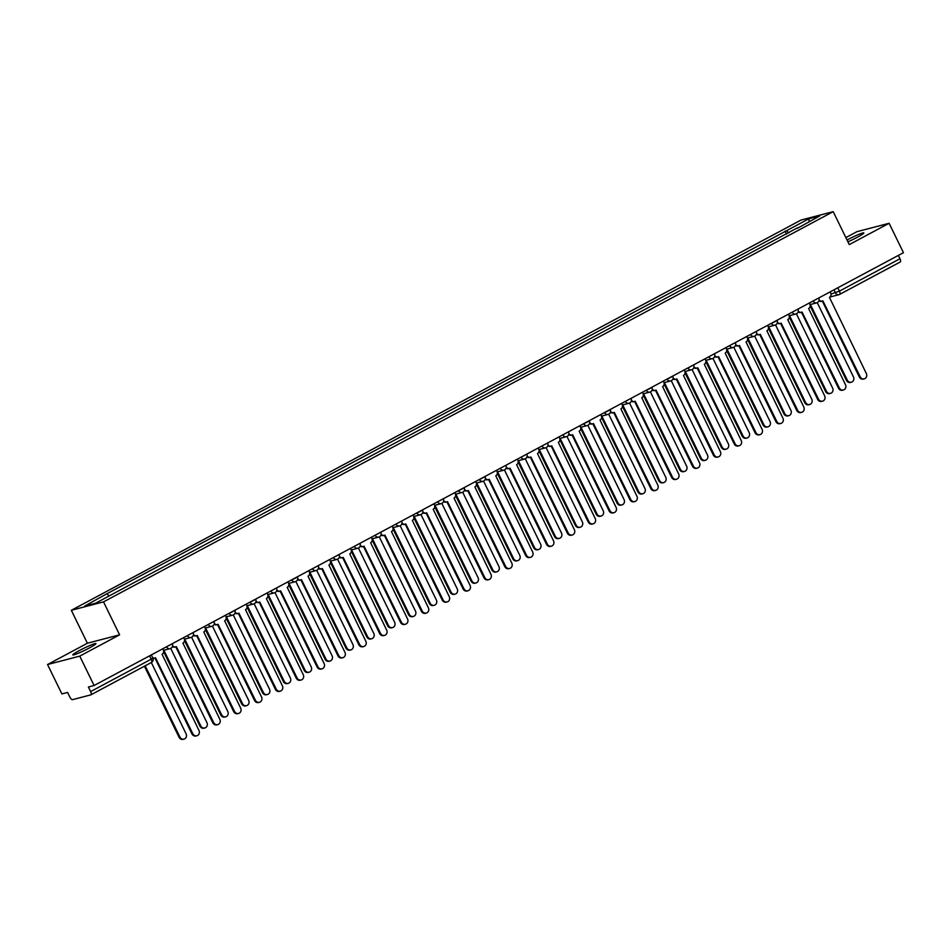 <?xml version="1.0" encoding="UTF-8"?>
<svg xmlns="http://www.w3.org/2000/svg" width="951" height="951" viewBox="0 0 951 951"><rect width="100%" height="100%" fill="white"/><g stroke="black" fill="none" stroke-linecap="round" stroke-linejoin="round"><path stroke-width="1.43" d="M89.394 647.94A12.862 1.117 -26 0 0 95.944 643.613A12.862 1.117 -26 0 0 79.349 650.555A12.862 1.117 -26 0 0 72.811 654.894A12.862 1.117 -26 0 0 89.394 647.94M847.923 241.827A12.862 1.117 -26 0 0 857.315 237.263A12.862 1.117 -26 0 0 863.853 232.936A12.862 1.117 -26 0 0 847.27 239.878A12.862 1.117 -26 0 0 847.032 240.009M47.55 664.535L79.753 656.131L94.09 685.516L903.45 252.681L889.114 223.283L849.279 244.597L833.207 211.657L801.004 220.061L71.325 610.292L87.385 643.233L47.55 664.535L61.886 693.921L67.592 692.435L69.815 697.024A3.305 1.296 -118.1 0 0 72.549 699.639L90.773 694.884A3.305 1.296 -118.1 0 0 90.892 694.836A3.305 1.296 -118.1 0 0 90.63 691.591L151.185 659.198L152.861 658.092L151.316 654.918M889.114 223.283L856.91 231.687L845.867 237.595M79.753 656.131L119.6 634.828L103.528 601.888L833.207 211.657M94.09 685.516L88.395 687.014L90.63 691.591M898.35 255.403L899.979 258.743A3.305 1.296 61.9 0 1 900.252 261.989A3.305 1.296 61.9 0 1 900.133 262.036L839.792 294.311M788.819 232.876L786.56 230.713L809.016 218.694L819.845 215.877L797.402 228.288M786.56 230.713L105.632 594.446L84.687 606.072L95.516 603.243L797.378 227.883M71.325 610.292L103.528 601.888M87.385 643.233L119.6 634.828M786.513 234.112L785.05 231.105M107.154 594.054L109.139 595.956M809.016 218.694L809.063 221.642M864.233 378.855L863.389 379.069A3.792 3.471 -104.6 0 1 859.359 377.048L822.318 301.098A3.305 3.019 75.4 0 0 822.9 300.861L860.203 376.822A3.792 3.471 75.4 0 0 864.233 378.855A3.792 3.471 75.4 0 0 866.349 373.541L829.45 297.366A3.305 3.019 75.4 0 0 830.675 292.979L830.152 291.886M819.132 299.91A3.305 3.019 75.4 0 0 822.294 301.098L821.45 301.324A3.305 3.019 -104.6 0 1 818.942 300.789M810.395 304.498L847.317 380.186A3.792 3.471 75.4 0 0 851.347 382.219A3.792 3.471 75.4 0 0 853.463 376.905L817.254 302.656M851.347 382.219L850.515 382.433A3.792 3.471 -104.6 0 1 846.473 380.412L810.181 305.972M798.269 311.06A3.305 3.019 75.4 0 0 802.038 312.023L839.341 387.984A3.792 3.471 75.4 0 0 843.371 390.005A3.792 3.471 75.4 0 0 845.487 384.691L808.588 308.516A3.305 3.019 75.4 0 0 809.824 304.13L809.289 303.036M843.371 390.005L842.538 390.231A3.792 3.471 -104.6 0 1 838.509 388.198L801.467 312.249M801.431 312.261L800.599 312.475A3.305 3.019 -104.6 0 1 798.091 311.94M822.52 401.156L821.688 401.381A3.792 3.471 -104.6 0 1 817.646 399.349L780.605 323.399A3.305 3.019 75.4 0 0 781.187 323.174L818.49 399.135A3.792 3.471 75.4 0 0 822.52 401.156A3.792 3.471 75.4 0 0 824.636 395.842L787.737 319.667A3.305 3.019 75.4 0 0 788.973 315.28L788.438 314.187M777.419 322.211A3.305 3.019 75.4 0 0 780.581 323.411L779.737 323.625A3.305 3.019 -104.6 0 1 777.229 323.09M789.544 315.649L826.455 391.337A3.792 3.471 75.4 0 0 830.496 393.369A3.792 3.471 75.4 0 0 832.612 388.056L796.391 313.806M830.496 393.369L829.652 393.583A3.792 3.471 -104.6 0 1 825.623 391.562L789.318 317.135M768.693 326.811L805.604 402.499A3.792 3.471 75.4 0 0 809.634 404.52A3.792 3.471 75.4 0 0 811.75 399.206L775.54 324.957A3.305 3.019 75.4 0 1 774.958 325.171A3.305 3.305 0 0 0 777.086 320.535L771.451 323.411A3.305 3.019 75.4 0 0 774.958 325.171L768.301 326.906M809.634 404.52L808.802 404.746A3.792 3.471 -104.6 0 1 804.772 402.713L768.467 328.285M801.669 412.318L800.825 412.532A3.792 3.471 -104.6 0 1 796.795 410.511L759.754 334.55A3.305 3.019 75.4 0 0 760.325 334.324L797.627 410.285A3.792 3.471 75.4 0 0 801.669 412.318A3.792 3.471 75.4 0 0 803.785 407.004L766.875 330.817A3.305 3.019 75.4 0 0 768.111 326.443L767.576 325.349M756.556 333.373A3.305 3.019 75.4 0 0 759.718 334.562L758.886 334.788A3.305 3.019 -104.6 0 1 756.378 334.241M780.807 423.468L779.975 423.682A3.792 3.471 -104.6 0 1 775.933 421.662L738.891 345.712A3.305 3.019 75.4 0 0 739.474 345.475L776.777 421.436A3.792 3.471 75.4 0 0 780.807 423.468A3.792 3.471 75.4 0 0 782.923 418.155L746.024 341.98A3.305 3.019 75.4 0 0 747.26 337.593L746.725 336.499M735.705 344.524A3.305 3.019 75.4 0 0 738.868 345.712L738.024 345.938A3.305 3.019 -104.6 0 1 735.515 345.403M714.855 355.674A3.305 3.019 75.4 0 0 718.623 356.637L755.914 432.598A3.792 3.471 75.4 0 0 759.956 434.619A3.792 3.471 75.4 0 0 762.072 429.305L725.173 353.13A3.305 3.019 75.4 0 0 726.398 348.744L725.863 347.65M759.956 434.619L759.112 434.845A3.792 3.471 -104.6 0 1 755.082 432.812L718.041 356.863M718.005 356.875L717.173 357.089A3.305 3.019 -104.6 0 1 714.665 356.554M747.831 337.962L784.753 413.649A3.792 3.471 75.4 0 0 788.783 415.67A3.792 3.471 75.4 0 0 790.899 410.356L754.69 336.107M788.783 415.67L787.939 415.896A3.792 3.471 -104.6 0 1 783.909 413.863L747.605 339.436M726.98 349.112L763.891 424.8A3.792 3.471 75.4 0 0 767.921 426.833A3.792 3.471 75.4 0 0 770.048 421.519L733.827 347.27M767.921 426.833L767.088 427.047A3.792 3.471 -104.6 0 1 763.059 425.026L726.754 350.598M706.117 360.263L743.04 435.95A3.792 3.471 75.4 0 0 747.07 437.983A3.792 3.471 75.4 0 0 749.186 432.669L712.977 358.42M747.07 437.983L746.238 438.197A3.792 3.471 -104.6 0 1 742.196 436.176L705.904 361.749M685.267 371.425L722.178 447.113A3.792 3.471 75.4 0 0 726.219 449.134A3.792 3.471 75.4 0 0 728.335 443.82L692.114 369.57M726.219 449.134L725.375 449.359A3.792 3.471 -104.6 0 1 721.345 447.327L685.041 372.899M664.404 382.575L701.327 458.263A3.792 3.471 75.4 0 0 705.357 460.284A3.792 3.471 75.4 0 0 707.473 454.97L671.263 380.721A3.305 3.019 75.4 0 1 670.681 380.935A3.305 3.305 0 0 0 672.809 376.299L667.174 379.176A3.305 3.019 75.4 0 0 670.681 380.935L664.024 382.671M705.357 460.284L704.525 460.51A3.792 3.471 -104.6 0 1 700.495 458.477L664.19 384.049M643.554 393.726L680.476 469.414A3.792 3.471 75.4 0 0 684.506 471.446A3.792 3.471 75.4 0 0 686.622 466.133L650.413 391.883A3.305 3.019 75.4 0 1 649.83 392.085A3.305 3.305 0 0 0 651.958 387.449L646.323 390.326A3.305 3.019 75.4 0 0 649.83 392.085L643.173 393.833M684.506 471.446L683.662 471.66A3.792 3.471 -104.6 0 1 679.632 469.639L643.328 395.212M622.703 404.876L659.614 480.576A3.792 3.471 75.4 0 0 663.643 482.597A3.792 3.471 75.4 0 0 665.759 477.283L629.55 403.034M663.643 482.597L662.811 482.811A3.792 3.471 -104.6 0 1 658.781 480.79L622.477 406.362M601.84 416.039L638.763 491.726A3.792 3.471 75.4 0 0 642.793 493.747A3.792 3.471 75.4 0 0 644.909 488.434L608.699 414.184A3.305 3.019 75.4 0 1 608.117 414.398A3.305 3.305 0 0 0 610.245 409.762L604.61 412.639A3.305 3.019 75.4 0 0 608.117 414.398L601.46 416.134M642.793 493.747L641.961 493.973A3.792 3.471 -104.6 0 1 637.919 491.94L601.626 417.513M580.99 427.189L617.9 502.877A3.792 3.471 75.4 0 0 621.942 504.91A3.792 3.471 75.4 0 0 624.058 499.584L587.837 425.335A3.305 3.019 75.4 0 1 587.254 425.549A3.305 3.305 0 0 0 589.394 420.913L583.748 423.789A3.305 3.019 75.4 0 0 587.254 425.549L580.597 427.284M621.942 504.91L621.098 505.124A3.792 3.471 -104.6 0 1 617.068 503.091L580.764 428.663M560.127 438.34L597.05 514.027A3.792 3.471 75.4 0 0 601.08 516.06A3.792 3.471 75.4 0 0 603.196 510.746L566.986 436.497M601.08 516.06L600.247 516.274A3.792 3.471 -104.6 0 1 596.206 514.253L559.913 439.826M539.276 449.49L576.187 525.19A3.792 3.471 75.4 0 0 580.229 527.211A3.792 3.471 75.4 0 0 582.345 521.897L546.124 447.648M580.229 527.211L579.385 527.425A3.792 3.471 -104.6 0 1 575.355 525.404L539.051 450.976M518.426 460.653L555.336 536.34A3.792 3.471 75.4 0 0 559.366 538.361A3.792 3.471 75.4 0 0 561.482 533.047L525.273 458.798M559.366 538.361L558.534 538.587A3.792 3.471 -104.6 0 1 554.504 536.554L518.2 462.127M497.563 471.803L534.486 547.491A3.792 3.471 75.4 0 0 538.516 549.523A3.792 3.471 75.4 0 0 540.632 544.198L504.422 469.949M538.516 549.523L537.672 549.737A3.792 3.471 -104.6 0 1 533.642 547.705L497.337 473.277M476.713 482.953L513.623 558.641A3.792 3.471 75.4 0 0 517.653 560.674A3.792 3.471 75.4 0 0 519.781 555.36L483.56 481.111A3.305 3.019 75.4 0 1 482.977 481.313A3.305 3.305 0 0 0 485.117 476.677L479.47 479.554A3.305 3.019 75.4 0 0 482.977 481.313L476.32 483.06M517.653 560.674L516.821 560.888A3.792 3.471 -104.6 0 1 512.791 558.867L476.487 484.439M455.85 494.104L492.773 569.804A3.792 3.471 75.4 0 0 496.802 571.824A3.792 3.471 75.4 0 0 498.918 566.511L462.709 492.261A3.305 3.019 75.4 0 1 462.127 492.475A3.305 3.305 0 0 0 464.254 487.839L458.62 490.704A3.305 3.019 75.4 0 0 462.127 492.475L455.47 494.211M496.802 571.824L495.97 572.038A3.792 3.471 -104.6 0 1 491.929 570.018L455.636 495.59M434.999 505.266L471.91 580.954A3.792 3.471 75.4 0 0 475.952 582.975A3.792 3.471 75.4 0 0 478.068 577.661L441.846 503.412M475.952 582.975L475.108 583.201A3.792 3.471 -104.6 0 1 471.078 581.168L434.773 506.74M414.149 516.417L451.059 592.104A3.792 3.471 75.4 0 0 455.089 594.137A3.792 3.471 75.4 0 0 457.205 588.812L420.996 514.562A3.305 3.019 75.4 0 1 420.413 514.776A3.305 3.305 0 0 0 422.541 510.14L416.907 513.017A3.305 3.019 75.4 0 0 420.413 514.776L413.756 516.512M455.089 594.137L454.257 594.351A3.792 3.471 -104.6 0 1 450.227 592.318L413.923 517.891M393.286 527.567L430.209 603.255A3.792 3.471 75.4 0 0 434.238 605.288A3.792 3.471 75.4 0 0 436.354 599.974L400.145 525.725M434.238 605.288L433.394 605.502A3.792 3.471 -104.6 0 1 429.365 603.481L393.06 529.053M372.435 538.718L409.346 614.417A3.792 3.471 75.4 0 0 413.376 616.438A3.792 3.471 75.4 0 0 415.492 611.124L379.283 536.875M413.376 616.438L412.544 616.652A3.792 3.471 -104.6 0 1 408.514 614.631L372.21 540.204M693.992 366.824A3.305 3.019 75.4 0 0 697.761 367.787L735.064 443.748A3.792 3.471 75.4 0 0 739.093 445.769A3.792 3.471 75.4 0 0 741.209 440.456L704.311 364.281A3.305 3.019 75.4 0 0 705.547 359.894L705.012 358.8M739.093 445.769L738.261 445.995A3.792 3.471 -104.6 0 1 734.231 443.962L697.178 368.013M697.154 368.025L696.322 368.239A3.305 3.019 -104.6 0 1 693.814 367.704M673.142 377.987A3.305 3.019 75.4 0 0 676.91 378.938L714.213 454.899A3.792 3.471 75.4 0 0 718.243 456.932A3.792 3.471 75.4 0 0 720.359 451.618L683.46 375.431A3.305 3.019 75.4 0 0 684.696 371.056L684.161 369.963M718.243 456.932L717.399 457.146A3.792 3.471 -104.6 0 1 713.369 455.125L676.327 379.176M676.304 379.176L675.46 379.401A3.305 3.019 -104.6 0 1 672.951 378.855M652.279 389.137A3.305 3.019 75.4 0 0 656.047 390.088L693.35 466.049A3.792 3.471 75.4 0 0 697.38 468.082A3.792 3.471 75.4 0 0 699.508 462.768L662.597 386.593A3.305 3.019 75.4 0 0 663.834 382.207L663.299 381.113M697.38 468.082L696.548 468.296A3.792 3.471 -104.6 0 1 692.518 466.275L655.477 390.326M655.441 390.326L654.609 390.552A3.305 3.019 -104.6 0 1 652.101 390.017M676.53 479.233L675.697 479.459A3.792 3.471 -104.6 0 1 671.656 477.426L634.614 401.477A3.305 3.019 75.4 0 0 635.197 401.251L672.5 477.212A3.792 3.471 75.4 0 0 676.53 479.233A3.792 3.471 75.4 0 0 678.645 473.919L641.747 397.744A3.305 3.019 75.4 0 0 642.983 393.357L642.448 392.264M631.428 400.288A3.305 3.019 75.4 0 0 634.59 401.488L633.746 401.702A3.305 3.019 -104.6 0 1 631.238 401.167M655.679 490.383L654.835 490.609A3.792 3.471 -104.6 0 1 650.805 488.576L613.764 412.627A3.305 3.019 75.4 0 0 614.334 412.401L651.637 488.362A3.792 3.471 75.4 0 0 655.679 490.383A3.792 3.471 75.4 0 0 657.795 485.069L620.896 408.894A3.305 3.019 75.4 0 0 622.12 404.508L621.585 403.414M610.566 411.438A3.305 3.019 75.4 0 0 613.728 412.639L612.896 412.853A3.305 3.019 -104.6 0 1 610.387 412.318M634.816 501.546L633.984 501.759A3.792 3.471 -104.6 0 1 629.954 499.739L592.901 423.789A3.305 3.019 75.4 0 0 593.483 423.552L630.786 499.513A3.792 3.471 75.4 0 0 634.816 501.546A3.792 3.471 75.4 0 0 636.932 496.232L600.033 420.045A3.305 3.019 75.4 0 0 601.27 415.67L600.735 414.577M589.715 422.601A3.305 3.019 75.4 0 0 592.877 423.789L592.045 424.015A3.305 3.019 -104.6 0 1 589.525 423.468M613.966 512.696L613.122 512.91A3.792 3.471 -104.6 0 1 609.092 510.889L572.05 434.94A3.305 3.019 75.4 0 0 572.633 434.702L609.936 510.663A3.792 3.471 75.4 0 0 613.966 512.696A3.792 3.471 75.4 0 0 616.082 507.382L579.183 431.207A3.305 3.019 75.4 0 0 580.407 426.821L579.884 425.727M568.864 433.751A3.305 3.019 75.4 0 0 572.026 434.94L571.182 435.166A3.305 3.019 -104.6 0 1 568.674 434.631M548.002 444.902A3.305 3.019 75.4 0 0 551.77 445.864L589.073 521.826A3.792 3.471 75.4 0 0 593.103 523.846A3.792 3.471 75.4 0 0 595.219 518.533L558.32 442.358A3.305 3.019 75.4 0 0 559.557 437.971L559.022 436.878M593.103 523.846L592.271 524.072A3.792 3.471 -104.6 0 1 588.241 522.04L551.2 446.09M551.164 446.102L550.332 446.316A3.305 3.019 -104.6 0 1 547.824 445.781M527.151 456.052A3.305 3.019 75.4 0 0 530.92 457.015L568.222 532.976A3.792 3.471 75.4 0 0 572.252 534.997A3.792 3.471 75.4 0 0 574.368 529.683L537.47 453.508A3.305 3.019 75.4 0 0 538.706 449.122L538.171 448.028M572.252 534.997L571.42 535.223A3.792 3.471 -104.6 0 1 567.378 533.19L530.337 457.241M530.313 457.253L529.469 457.467A3.305 3.019 -104.6 0 1 526.961 456.932M506.289 467.214A3.305 3.019 75.4 0 0 510.057 468.165L547.36 544.127A3.792 3.471 75.4 0 0 551.402 546.159A3.792 3.471 75.4 0 0 553.518 540.846L516.607 464.659A3.305 3.019 75.4 0 0 517.843 460.284L517.308 459.19M551.402 546.159L550.558 546.373A3.792 3.471 -104.6 0 1 546.528 544.352L509.486 468.403M509.451 468.403L508.619 468.629A3.305 3.019 -104.6 0 1 506.11 468.082M485.438 478.365A3.305 3.019 75.4 0 0 489.206 479.316L526.509 555.289A3.792 3.471 75.4 0 0 530.539 557.31A3.792 3.471 75.4 0 0 532.655 551.996L495.756 475.821A3.305 3.019 75.4 0 0 496.993 471.434L496.458 470.341M530.539 557.31L529.707 557.524A3.792 3.471 -104.6 0 1 525.665 555.503L488.624 479.554M488.6 479.554L487.756 479.78A3.305 3.019 -104.6 0 1 485.248 479.245M464.587 489.515A3.305 3.019 75.4 0 0 468.356 490.478L505.659 566.439A3.792 3.471 75.4 0 0 509.688 568.46A3.792 3.471 75.4 0 0 511.804 563.147L474.906 486.971A3.305 3.019 75.4 0 0 476.13 482.585L475.595 481.491M509.688 568.46L508.844 568.686A3.792 3.471 -104.6 0 1 504.815 566.653L467.773 490.704M467.737 490.716L466.905 490.93A3.305 3.019 -104.6 0 1 464.397 490.395M443.725 500.666A3.305 3.019 75.4 0 0 447.493 501.629L484.796 577.59A3.792 3.471 75.4 0 0 488.826 579.623A3.792 3.471 75.4 0 0 490.942 574.297L454.043 498.122A3.305 3.019 75.4 0 0 455.279 493.735L454.744 492.642M488.826 579.623L487.994 579.837A3.792 3.471 -104.6 0 1 483.964 577.804L446.911 501.855M446.887 501.866L446.055 502.08A3.305 3.019 -104.6 0 1 443.546 501.546M467.975 590.773L467.131 590.987A3.792 3.471 -104.6 0 1 463.101 588.966L426.06 513.017A3.305 3.019 75.4 0 0 426.642 512.779L463.945 588.74A3.792 3.471 75.4 0 0 467.975 590.773A3.792 3.471 75.4 0 0 470.091 585.459L433.192 509.272A3.305 3.019 75.4 0 0 434.429 504.898L433.894 503.804M422.874 511.828A3.305 3.019 75.4 0 0 426.036 513.017L425.192 513.243A3.305 3.019 -104.6 0 1 422.684 512.696M447.125 601.924L446.281 602.138A3.792 3.471 -104.6 0 1 442.251 600.117L405.209 524.167A3.305 3.019 75.4 0 0 405.78 523.93L443.083 599.903A3.792 3.471 75.4 0 0 447.125 601.924A3.792 3.471 75.4 0 0 449.241 596.61L412.33 520.435A3.305 3.019 75.4 0 0 413.566 516.048L413.031 514.955M402.011 522.979A3.305 3.019 75.4 0 0 405.174 524.167L404.341 524.393A3.305 3.019 -104.6 0 1 401.833 523.858M381.161 534.129A3.305 3.019 75.4 0 0 384.929 535.092L422.232 611.053A3.792 3.471 75.4 0 0 426.262 613.074A3.792 3.471 75.4 0 0 428.378 607.76L391.479 531.585A3.305 3.019 75.4 0 0 392.715 527.199L392.181 526.105M426.262 613.074L425.43 613.3A3.792 3.471 -104.6 0 1 421.388 611.267L384.347 535.318M384.323 535.33L383.479 535.544A3.305 3.019 -104.6 0 1 380.971 535.009M360.298 545.28A3.305 3.019 75.4 0 0 364.078 546.243L401.37 622.204A3.792 3.471 75.4 0 0 405.411 624.236A3.792 3.471 75.4 0 0 407.527 618.911L370.628 542.736A3.305 3.019 75.4 0 0 371.853 538.349L371.318 537.256M405.411 624.236L404.567 624.45A3.792 3.471 -104.6 0 1 400.537 622.418L363.496 546.468M363.46 546.48L362.628 546.694A3.305 3.019 -104.6 0 1 360.12 546.159M339.448 556.442A3.305 3.019 75.4 0 0 343.216 557.393L380.519 633.354A3.792 3.471 75.4 0 0 384.549 635.387A3.792 3.471 75.4 0 0 386.665 630.073L349.766 553.898A3.305 3.019 75.4 0 0 351.002 549.512L350.467 548.418M384.549 635.387L383.717 635.601A3.792 3.471 -104.6 0 1 379.687 633.58L342.633 557.631M342.61 557.631L341.778 557.857A3.305 3.019 -104.6 0 1 339.257 557.322M318.597 567.592A3.305 3.019 75.4 0 0 322.365 568.543L359.668 644.516A3.792 3.471 75.4 0 0 363.698 646.537A3.792 3.471 75.4 0 0 365.814 641.224L328.915 565.049A3.305 3.019 75.4 0 0 330.14 560.662L329.617 559.568M363.698 646.537L362.854 646.751A3.792 3.471 -104.6 0 1 358.824 644.73L321.783 568.781M321.759 568.793L320.915 569.007A3.305 3.019 -104.6 0 1 318.407 568.472M297.734 578.743A3.305 3.019 75.4 0 0 301.503 579.706L338.806 655.667A3.792 3.471 75.4 0 0 342.835 657.688A3.792 3.471 75.4 0 0 344.963 652.374L308.053 576.199A3.305 3.019 75.4 0 0 309.289 571.813L308.754 570.719M342.835 657.688L342.003 657.914A3.792 3.471 -104.6 0 1 337.974 655.881L300.932 579.932M300.896 579.944L300.064 580.158A3.305 3.019 -104.6 0 1 297.556 579.623M351.573 549.88L388.495 625.568A3.792 3.471 75.4 0 0 392.525 627.589A3.792 3.471 75.4 0 0 394.641 622.275L358.432 548.026M392.525 627.589L391.693 627.815A3.792 3.471 -104.6 0 1 387.651 625.782L351.359 551.354M330.722 561.031L367.633 636.718A3.792 3.471 75.4 0 0 371.675 638.751A3.792 3.471 75.4 0 0 373.791 633.425L337.569 559.176M371.675 638.751L370.831 638.965A3.792 3.471 -104.6 0 1 366.801 636.932L330.496 562.505M309.86 572.181L346.782 647.869A3.792 3.471 75.4 0 0 350.812 649.902A3.792 3.471 75.4 0 0 352.928 644.588L316.719 570.338M350.812 649.902L349.98 650.115A3.792 3.471 -104.6 0 1 345.938 648.095L309.646 573.667M289.009 583.332L325.931 659.031A3.792 3.471 75.4 0 0 329.961 661.052A3.792 3.471 75.4 0 0 332.077 655.738L295.856 581.489A3.305 3.019 75.4 0 1 295.286 581.703A3.305 3.305 0 0 0 297.413 577.067L291.779 579.944A3.305 3.019 75.4 0 0 295.286 581.703L288.629 583.438M329.961 661.052L329.117 661.266A3.792 3.471 -104.6 0 1 325.087 659.245L288.783 584.817M321.985 668.85L321.153 669.064A3.792 3.471 -104.6 0 1 317.111 667.031L280.07 591.082A3.305 3.019 75.4 0 0 280.652 590.856L317.955 666.817A3.792 3.471 75.4 0 0 321.985 668.85A3.792 3.471 75.4 0 0 324.101 663.525L287.202 587.349A3.305 3.019 75.4 0 0 288.438 582.963L287.903 581.869M276.884 589.893A3.305 3.019 75.4 0 0 280.046 591.094L279.202 591.308A3.305 3.019 -104.6 0 1 276.693 590.773M268.158 594.494L305.069 670.182A3.792 3.471 75.4 0 0 309.099 672.202A3.792 3.471 75.4 0 0 311.215 666.889L275.005 592.639M309.099 672.202L308.267 672.428A3.792 3.471 -104.6 0 1 304.237 670.396L267.932 595.968M301.134 680.001L300.29 680.215A3.792 3.471 -104.6 0 1 296.26 678.194L259.219 602.245A3.305 3.019 75.4 0 0 259.789 602.007L297.092 677.968A3.792 3.471 75.4 0 0 301.134 680.001A3.792 3.471 75.4 0 0 303.25 674.687L266.351 598.512A3.305 3.019 75.4 0 0 267.576 594.125L267.041 593.032M256.021 601.056A3.305 3.019 75.4 0 0 259.183 602.245L258.351 602.47A3.305 3.019 -104.6 0 1 255.843 601.935M247.296 605.644L284.218 681.332A3.792 3.471 75.4 0 0 288.248 683.365A3.792 3.471 75.4 0 0 290.364 678.039L254.155 603.79A3.305 3.019 75.4 0 1 253.572 604.004A3.305 3.305 0 0 0 255.7 599.368L250.065 602.245A3.305 3.019 75.4 0 0 253.572 604.004L246.915 605.739M288.248 683.365L287.404 683.579A3.792 3.471 -104.6 0 1 283.374 681.558L247.07 607.118M280.272 691.151L279.439 691.365A3.792 3.471 -104.6 0 1 275.41 689.344L238.356 613.395A3.305 3.019 75.4 0 0 238.939 613.169L276.242 689.13A3.792 3.471 75.4 0 0 280.272 691.151A3.792 3.471 75.4 0 0 282.388 685.837L245.489 609.662A3.305 3.019 75.4 0 0 246.725 605.276L246.19 604.182M235.17 612.206A3.305 3.019 75.4 0 0 238.332 613.407L237.488 613.621A3.305 3.019 -104.6 0 1 234.98 613.086M226.445 616.795L263.356 692.483A3.792 3.471 75.4 0 0 267.397 694.515A3.792 3.471 75.4 0 0 269.513 689.202L233.292 614.952A3.305 3.019 75.4 0 1 232.71 615.166A3.305 3.305 0 0 0 234.849 610.518L229.203 613.395A3.305 3.019 75.4 0 0 232.71 615.166L226.053 616.902M267.397 694.515L266.553 694.729A3.792 3.471 -104.6 0 1 262.524 692.708L226.219 618.281M259.421 702.302L258.577 702.527A3.792 3.471 -104.6 0 1 254.547 700.495L217.506 624.545A3.305 3.019 75.4 0 0 218.088 624.32L255.391 700.281A3.792 3.471 75.4 0 0 259.421 702.302A3.792 3.471 75.4 0 0 261.537 696.988L224.638 620.813A3.305 3.019 75.4 0 0 225.862 616.426L225.328 615.333M214.32 623.357A3.305 3.019 75.4 0 0 217.47 624.557L216.638 624.771A3.305 3.019 -104.6 0 1 214.13 624.236M205.582 627.945L242.505 703.645A3.792 3.471 75.4 0 0 246.535 705.666A3.792 3.471 75.4 0 0 248.651 700.352L212.442 626.103M246.535 705.666L245.703 705.892A3.792 3.471 -104.6 0 1 241.661 703.859L205.368 629.431M193.457 634.507A3.305 3.019 75.4 0 0 197.226 635.47L234.528 711.431A3.792 3.471 75.4 0 0 238.558 713.464A3.792 3.471 75.4 0 0 240.674 708.138L203.776 631.963A3.305 3.019 75.4 0 0 205.012 627.589L204.477 626.483M238.558 713.464L237.726 713.678A3.792 3.471 -104.6 0 1 233.696 711.645L196.655 635.696M196.619 635.708L195.787 635.922A3.305 3.019 -104.6 0 1 193.279 635.387M184.732 639.108L221.642 714.795A3.792 3.471 75.4 0 0 225.684 716.816A3.792 3.471 75.4 0 0 227.8 711.503L191.579 637.253M225.684 716.816L224.84 717.042A3.792 3.471 -104.6 0 1 220.81 715.009L184.506 640.582M172.606 645.67A3.305 3.019 75.4 0 0 176.375 646.621L213.678 722.582A3.792 3.471 75.4 0 0 217.708 724.614A3.792 3.471 75.4 0 0 219.824 719.301L182.925 643.126A3.305 3.019 75.4 0 0 184.161 638.739L183.626 637.645M217.708 724.614L216.876 724.828A3.792 3.471 -104.6 0 1 212.834 722.808L175.792 646.858M175.769 646.858L174.925 647.084A3.305 3.019 -104.6 0 1 172.416 646.549M163.881 650.258L200.792 725.946A3.792 3.471 75.4 0 0 204.822 727.979A3.792 3.471 75.4 0 0 206.938 722.653L170.728 648.416M204.822 727.979L203.989 728.193A3.792 3.471 -104.6 0 1 199.96 726.172L163.655 651.732M152.647 657.652A3.305 3.019 75.4 0 0 155.512 657.783L192.815 733.744A3.792 3.471 75.4 0 0 196.857 735.765A3.792 3.471 75.4 0 0 198.973 730.451L162.062 654.276A3.305 3.019 75.4 0 0 163.299 649.89L162.764 648.796M196.857 735.765L196.013 735.979A3.792 3.471 -104.6 0 1 191.983 733.958L154.942 658.009M154.906 658.021L154.074 658.235A3.305 3.019 -104.6 0 1 152.956 658.294M145.17 665.807L179.941 737.096A3.792 3.471 75.4 0 0 183.971 739.129A3.792 3.471 75.4 0 0 186.087 733.815L151.316 662.526M183.971 739.129L183.127 739.343A3.792 3.471 -104.6 0 1 179.097 737.322L144.421 666.211M166.152 646.989L172.167 643.768M187.002 635.839L193.029 632.617M207.853 624.676L213.88 621.455M270.429 591.225L276.456 588.003M312.142 568.912L318.157 565.69M332.993 557.761L339.02 554.54M353.843 546.611L359.87 543.39M374.706 535.449L380.733 532.227M395.557 524.298L401.584 521.077M437.27 501.997L443.297 498.764M499.834 468.534L505.861 465.312M520.696 457.383L526.723 454.15M541.547 446.221L547.574 443M562.398 435.071L568.425 431.849M624.973 401.607L631 398.386M687.537 368.144L693.564 364.922M708.388 356.994L714.415 353.772M729.251 345.843L735.278 342.622M750.101 334.693L756.128 331.471M791.814 312.38L797.841 309.158M812.665 301.229L818.692 298.008M149.557 655.857L151.185 659.198A3.305 1.296 -118.1 0 1 151.459 662.443A3.305 1.296 -118.1 0 1 151.34 662.49L90.999 694.765M831.008 294.061L839.424 291.137L899.979 258.743M833.968 289.841L835.453 292.896A3.305 3.019 -104.6 0 0 838.96 294.667A3.305 3.305 0 0 0 839.685 294.382A3.305 1.296 -118.1 0 0 839.424 291.137L837.795 287.796M166.591 646.751L166.639 646.858A3.305 3.019 75.4 0 0 170.752 648.38M187.442 635.601L187.49 635.708A3.305 3.019 75.4 0 0 191.615 637.229M208.293 624.45L208.352 624.557A3.305 3.019 75.4 0 0 212.465 626.079M270.869 590.987L270.916 591.094A3.305 3.019 75.4 0 0 275.029 592.616M312.582 568.674L312.629 568.781A3.305 3.019 75.4 0 0 316.742 570.315M333.432 557.524L333.48 557.631A3.305 3.019 75.4 0 0 337.593 559.152M354.283 546.373L354.343 546.48A3.305 3.019 75.4 0 0 358.456 548.002M375.146 535.223L375.193 535.33A3.305 3.019 75.4 0 0 379.306 536.851M395.996 524.06L396.056 524.167A3.305 3.019 75.4 0 0 400.169 525.689M437.71 501.759L437.757 501.866A3.305 3.019 75.4 0 0 441.882 503.388M500.274 468.296L500.333 468.403A3.305 3.019 75.4 0 0 504.446 469.925M521.136 457.146L521.184 457.253A3.305 3.019 75.4 0 0 525.297 458.774M541.987 445.983L542.034 446.09A3.305 3.019 75.4 0 0 546.159 447.624M562.849 434.833L562.897 434.94A3.305 3.019 75.4 0 0 567.01 436.461M625.413 401.37L625.461 401.477A3.305 3.019 75.4 0 0 629.574 403.01M687.977 367.918L688.025 368.025A3.305 3.019 75.4 0 0 692.15 369.547M708.828 356.756L708.887 356.863A3.305 3.019 75.4 0 0 713 358.396M729.69 345.605L729.738 345.712A3.305 3.019 75.4 0 0 733.851 347.234M750.541 334.455L750.601 334.562A3.305 3.019 75.4 0 0 754.714 336.083M792.254 312.142L792.302 312.249A3.305 3.019 75.4 0 0 796.427 313.782M813.105 300.991L813.164 301.098A3.305 3.019 75.4 0 0 817.278 302.62M829.95 297.021L838.96 294.667A3.305 3.019 -104.6 0 0 839.578 294.43A3.305 1.296 -118.1 0 0 839.685 294.382L900.252 261.989M860.203 376.822L859.359 377.048M846.473 380.412L847.317 380.186M839.341 387.984L838.509 388.198M818.49 399.135L817.646 399.349M825.623 391.562L826.455 391.337M804.772 402.713L805.604 402.499M797.627 410.285L796.795 410.511M776.777 421.436L775.933 421.662M755.914 432.598L755.082 432.812M783.909 413.863L784.753 413.649M763.059 425.026L763.891 424.8M742.196 436.176L743.04 435.95M721.345 447.327L722.178 447.113M700.495 458.477L701.327 458.263M679.632 469.639L680.476 469.414M658.781 480.79L659.614 480.576M637.919 491.94L638.763 491.726M617.068 503.091L617.9 502.877M596.206 514.253L597.05 514.027M575.355 525.404L576.187 525.19M554.504 536.554L555.336 536.34M533.642 547.705L534.486 547.491M512.791 558.867L513.623 558.641M491.929 570.018L492.773 569.804M471.078 581.168L471.91 580.954M450.227 592.318L451.059 592.104M429.365 603.481L430.209 603.255M408.514 614.631L409.346 614.417M735.064 443.748L734.231 443.962M714.213 454.899L713.369 455.125M693.35 466.049L692.518 466.275M672.5 477.212L671.656 477.426M651.637 488.362L650.805 488.576M630.786 499.513L629.954 499.739M609.936 510.663L609.092 510.889M589.073 521.826L588.241 522.04M568.222 532.976L567.378 533.19M547.36 544.127L546.528 544.352M526.509 555.289L525.665 555.503M505.659 566.439L504.815 566.653M484.796 577.59L483.964 577.804M463.945 588.74L463.101 588.966M443.083 599.903L442.251 600.117M422.232 611.053L421.388 611.267M401.37 622.204L400.537 622.418M380.519 633.354L379.687 633.58M359.668 644.516L358.824 644.73M338.806 655.667L337.974 655.881M387.651 625.782L388.495 625.568M366.801 636.932L367.633 636.718M345.938 648.095L346.782 647.869M325.087 659.245L325.931 659.031M317.955 666.817L317.111 667.031M304.237 670.396L305.069 670.182M297.092 677.968L296.26 678.194M283.374 681.558L284.218 681.332M276.242 689.13L275.41 689.344M262.524 692.708L263.356 692.483M255.391 700.281L254.547 700.495M241.661 703.859L242.505 703.645M234.528 711.431L233.696 711.645M220.81 715.009L221.642 714.795M213.678 722.582L212.834 722.808M199.96 726.172L200.792 725.946M192.815 733.744L191.983 733.958M179.097 737.322L179.941 737.096M810.014 304.605L816.671 302.858A3.305 3.305 0 0 0 818.799 298.222M789.152 315.756L795.809 314.02A3.305 3.305 0 0 0 797.948 309.372M747.45 338.057L754.107 336.321A3.305 3.305 0 0 0 756.235 331.685M726.588 349.219L733.245 347.472A3.305 3.305 0 0 0 735.385 342.835M705.737 360.37L712.394 358.634A3.305 3.305 0 0 0 714.522 353.986M684.875 371.52L691.532 369.784A3.305 3.305 0 0 0 693.671 365.148M622.311 404.983L628.968 403.248A3.305 3.305 0 0 0 631.107 398.6M559.747 438.447L566.404 436.699A3.305 3.305 0 0 0 568.532 432.063M538.896 449.597L545.541 447.862A3.305 3.305 0 0 0 547.681 443.225M518.033 460.748L524.69 459.012A3.305 3.305 0 0 0 526.818 454.376M497.183 471.898L503.84 470.163A3.305 3.305 0 0 0 505.968 465.526M434.607 505.361L441.264 503.626A3.305 3.305 0 0 0 443.404 498.99M392.906 527.674L399.563 525.939A3.305 3.305 0 0 0 401.691 521.291M372.043 538.825L378.7 537.089A3.305 3.305 0 0 0 380.84 532.453M351.192 549.975L357.849 548.24A3.305 3.305 0 0 0 359.977 543.603M330.33 561.126L336.987 559.39A3.305 3.305 0 0 0 339.127 554.754M309.479 572.288L316.136 570.552A3.305 3.305 0 0 0 318.264 565.904M267.766 594.589L274.423 592.853A3.305 3.305 0 0 0 276.551 588.217M205.202 628.052L211.859 626.317A3.305 3.305 0 0 0 213.987 621.681M184.339 639.203L190.996 637.467A3.305 3.305 0 0 0 193.136 632.831M163.489 650.353L170.146 648.618A3.305 3.305 0 0 0 172.274 643.982M90.892 694.836L151.459 662.443A3.305 3.305 0 0 0 152.861 658.092"/></g></svg>
